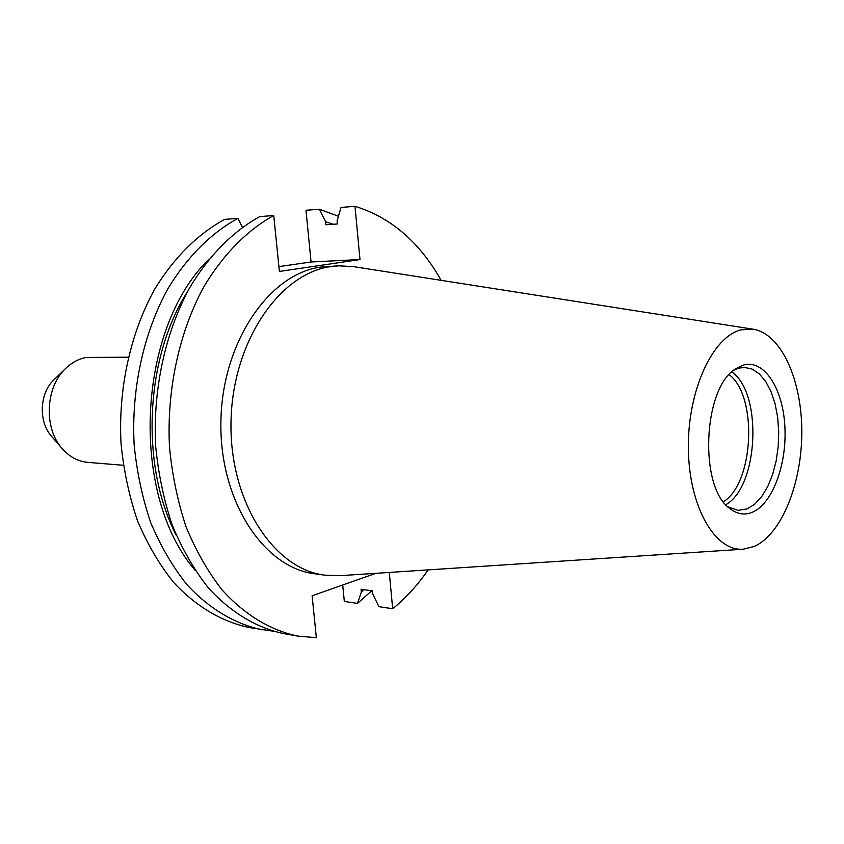<?xml version="1.0" encoding="UTF-8"?>
<svg xmlns="http://www.w3.org/2000/svg" width="844" height="844" viewBox="0 0 844 844"><rect width="100%" height="100%" fill="white"/><g stroke="black" fill="none" stroke-linecap="round" stroke-linejoin="round"><path stroke-width="1.27" d="M743.353 549.191L339.794 575.682L324.782 575.154C273.73 569.204 229.294 501.505 231.013 421.842C232.237 342.179 279.427 273.224 331.017 266.577L338.676 265.828L353.678 266.651L753.238 329.213C781.08 333.675 801.789 379.705 801.8 431.389C802.032 483.063 781.755 534.146 754.283 546.427L743.353 549.191C715.09 551.776 688.947 506.769 688.387 448.681C687.501 390.645 712.726 336.345 741.296 329.804L753.238 329.213M324.782 575.154L314.717 573.772C263.644 567.812 219.208 500.503 220.906 421.346C222.099 342.2 269.257 273.678 320.868 267.052L338.676 265.828M752.236 512.319C744.514 515.431 737.055 514.175 729.87 508.531C698.515 487.22 703.02 386.911 736.158 368.501L743.406 365.062C764.084 359.101 782.873 388.219 784.857 426.241C787.125 464.189 772.45 504.026 752.236 512.319M733.942 370.126L738.7 368.153L744.366 367.372L752.099 369.071L759.326 373.881L765.73 381.541L771.047 391.669L775.087 403.78L777.672 417.369L778.727 431.854L778.2 446.613L776.132 461.067L772.587 474.592L767.702 486.629L761.668 496.641L754.736 504.184L747.193 508.869L737.941 510.388L727.813 506.716M123.308 465.276L87.903 462.385C78.102 461.478 69.546 456.899 62.224 448.639C43.498 428.214 45.354 386.953 65.832 368.29C71.962 362.445 78.777 358.827 86.278 357.445L128.161 357.202M375.897 573.308L312.122 595.78L316.352 637.695L297.658 636.07C270.513 630.31 244.465 614.727 222.067 589.882C207.919 571.736 195.924 550.721 186.081 526.856C177.704 501.695 172.176 475.056 169.486 446.972C166.606 390.255 179.065 332.61 203.457 287.466C222.742 254.877 247.039 230.328 273.73 215.505L279.385 271.452L359.987 259.551L354.997 206.305L341.039 207.434L337.083 220.896L337.368 223.955L325.911 224.778L325.615 221.729L319.264 209.196L305.982 210.272L311.056 261.978L278.889 266.63M342.717 584.997L344.331 601.445L357.445 603.418L361.316 592.098L361.042 589.26L372.362 590.863L372.637 593.733L378.924 606.667L392.682 608.746L389.284 572.432M273.161 631.196L249.159 627.525C222.004 621.785 195.966 606.541 173.6 582.349C159.474 564.699 147.489 544.296 137.656 521.138C129.29 496.736 123.751 470.931 121.04 443.722C118.097 388.799 130.43 333.011 154.674 289.26C173.853 257.673 198.055 233.83 224.694 219.387L237.966 218.332L242.355 227.215M354.997 206.305C390.825 217.372 419.531 242.049 441.127 280.345M428.13 569.879C417.696 585.071 405.89 598.016 392.682 608.746M297.658 636.07L283.837 633.633C256.681 627.883 230.634 612.385 208.236 587.73C194.099 569.721 182.104 548.885 172.26 525.232C163.884 500.27 158.355 473.874 155.655 446.043C152.753 389.833 165.181 332.726 189.531 287.973C208.795 255.679 233.071 231.33 259.752 216.613L273.73 215.505M176.354 535.455C140.178 465.635 144.999 358.352 187.284 292.066M194.88 570.016C129.596 494.13 137.013 329.023 208.837 259.308M325.615 221.729L333.264 224.251M364.197 589.703L361.316 592.098M262.294 629.846C235.138 624.096 209.09 608.756 186.714 584.386C172.577 566.598 160.592 546.036 150.749 522.689C142.383 498.076 136.844 472.039 134.133 444.598C131.21 389.189 143.575 332.905 167.872 288.775C187.083 256.914 211.306 232.881 237.966 218.332M319.264 209.196L338.444 216.254M371.708 590.779L357.445 603.418M62.224 448.639L51.431 436.137C38.254 421.715 39.541 392.966 53.963 379.779L65.832 368.29M729.153 374.673C757.923 396.015 754.009 483.074 723.445 501.747M731.811 371.972C762.807 392.924 758.598 486.598 725.851 504.68M311.056 261.978L359.987 259.551"/></g></svg>
